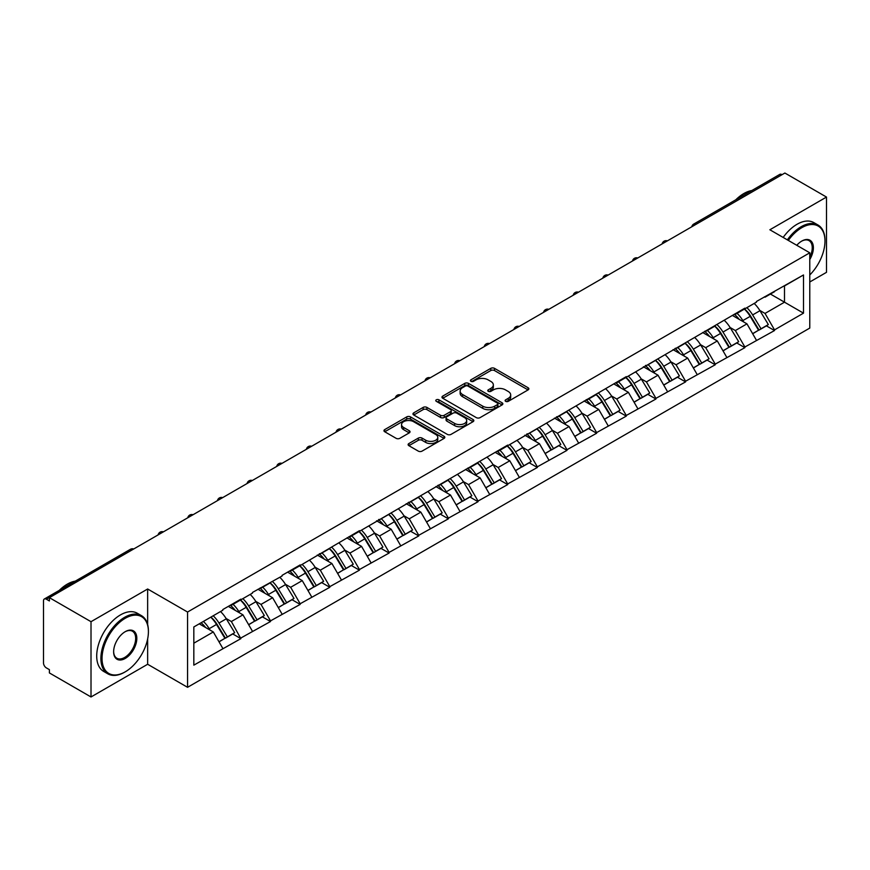 <?xml version="1.0" encoding="UTF-8"?>
<svg xmlns="http://www.w3.org/2000/svg" width="870" height="870" viewBox="0 0 870 870"><rect width="100%" height="100%" fill="white"/><g stroke="black" fill="none" stroke-linecap="round" stroke-linejoin="round"><path stroke-width="1.3" d="M505.655 401.342A1.849 1.066 0 0 0 508.265 401.342L528.09 389.901A2.643 1.522 0 0 0 528.862 388.825A2.643 1.522 0 0 0 528.09 387.748L494.508 368.358A2.643 1.522 0 0 0 490.778 368.358L470.964 379.809A1.849 1.066 0 0 0 470.42 380.56A1.849 1.066 0 0 0 470.964 381.31A1.849 1.066 0 0 0 473.574 381.31L476.14 379.831A8.439 4.872 0 0 1 488.07 379.831L490.876 381.451A8.439 4.872 0 0 1 493.344 384.899A8.439 4.872 0 0 1 490.876 388.346L488.309 389.825A1.849 1.066 0 0 0 487.765 390.576A1.849 1.066 0 0 0 488.309 391.326A1.849 1.066 0 0 0 490.919 391.326L493.486 389.847A8.439 4.872 0 0 1 505.426 389.847L508.221 391.467A8.439 4.872 0 0 1 510.69 394.915A8.439 4.872 0 0 1 508.221 398.362L505.655 399.841A1.849 1.066 0 0 0 505.111 400.591A1.849 1.066 0 0 0 505.655 401.342L505.655 399.841M408.889 443.537A2.643 1.522 0 0 0 408.117 444.613A2.643 1.522 0 0 0 408.889 445.69L418.307 451.128A2.643 1.522 0 0 0 422.037 451.128L444.048 438.426A2.643 1.522 0 0 0 444.82 437.349A2.643 1.522 0 0 0 444.048 436.272L410.477 416.882A2.643 1.522 0 0 0 406.736 416.882L384.725 429.595A2.643 1.522 0 0 0 383.953 430.672A2.643 1.522 0 0 0 384.725 431.748L396.111 438.317A2.643 1.522 0 0 0 399.841 438.317L409.259 432.879A2.643 1.522 0 0 0 410.031 431.803A2.643 1.522 0 0 0 409.259 430.726L403.615 427.464A7.058 4.078 0 0 1 401.548 424.582A7.058 4.078 0 0 1 405.909 420.819A7.058 4.078 0 0 1 413.598 421.7L435.707 434.467A7.058 4.078 0 0 1 437.773 437.349A7.058 4.078 0 0 1 433.412 441.112A7.058 4.078 0 0 1 425.724 440.231L422.037 438.099A2.643 1.522 0 0 0 418.307 438.099L408.889 443.537L408.889 445.69L418.307 440.296L418.307 438.099M147.65 589.001L91.013 621.691L49.394 597.668L784.881 173.032L826.5 197.066L769.863 229.767L809.774 252.8L187.561 612.034L147.65 589.001L147.65 624.573M476.325 417.633A2.643 1.522 0 0 0 480.055 417.633L502.066 404.931A2.643 1.522 0 0 0 502.838 403.854A2.643 1.522 0 0 0 502.066 402.777L468.484 383.387A2.643 1.522 0 0 0 464.754 383.387L442.743 396.1A2.643 1.522 0 0 0 441.971 397.177A2.643 1.522 0 0 0 442.743 398.253L476.325 417.633M437.044 401.744A1.849 1.066 0 0 1 438.915 402.005L438.915 399.808L473.062 419.525A2.643 1.522 0 0 1 473.835 420.601A2.643 1.522 0 0 1 473.062 421.678L451.041 434.38A2.643 1.522 0 0 1 447.31 434.38L413.739 415.001L413.739 412.848A2.643 1.522 0 0 0 412.967 413.924A2.643 1.522 0 0 0 413.739 415.001M413.739 412.848L423.157 407.399A2.643 1.522 0 0 1 426.887 407.399L440.503 415.262A2.643 1.522 0 0 0 444.233 415.262L450.486 411.662A2.643 1.522 0 0 0 451.258 410.586A2.643 1.522 0 0 0 450.486 409.509L436.305 401.32A1.849 1.066 0 0 1 435.772 400.57A1.849 1.066 0 0 1 436.903 399.58A1.849 1.066 0 0 1 438.915 399.808M91.013 621.691L91.013 696.968L147.65 664.267L187.561 687.311L187.561 612.034M187.561 687.311L809.774 328.077L809.774 252.8M210.877 617.124A18.009 10.396 -120 0 1 217.043 624.323L225.428 638.188L232.747 633.958L240.87 638.645L231.366 621.528L226.102 618.494M240.87 638.645L193.825 665.148L193.825 626.965L222.807 610.229L222.807 609.565L240.87 599.147L240.87 599.8L252.463 593.112L252.463 592.448L282.108 575.994L282.108 575.331L300.161 564.913L300.161 565.576L359.451 530.678L359.451 531.342L507.688 445.092L507.688 445.755L626.28 376.623L626.28 377.286L744.872 308.154L744.872 308.817L756.465 302.129L756.465 301.466L803.499 274.963L803.499 313.156L774.518 329.882L765.024 313.428L759.76 310.383M744.535 309.013A18.009 10.396 -120 0 1 750.69 316.223L759.086 330.078L766.405 325.858L774.518 330.546L774.518 329.882M774.518 330.546L744.872 346.999L735.367 330.546L730.104 327.501M714.879 326.13A18.009 10.396 -120 0 1 721.045 333.34L729.441 347.195L736.76 342.976L744.872 347.663L744.872 346.999M744.872 347.663L715.227 364.117L705.722 347.663L700.459 344.618M685.234 343.248A18.009 10.396 -120 0 1 691.4 350.458L699.795 364.312L707.103 360.093L715.227 364.78L715.227 364.117M715.227 364.78L685.582 381.234L676.077 364.78L670.813 361.735M655.588 360.365A18.009 10.396 -120 0 1 661.755 367.575L670.139 381.43L677.458 377.21L685.582 381.897L685.582 381.234M685.582 381.897L655.936 398.351L646.432 381.897L641.168 378.852M625.943 377.482A18.009 10.396 -120 0 1 632.109 384.692L640.494 398.547L647.813 394.327L655.936 399.015L655.936 398.351M655.936 399.015L626.28 415.469L616.786 399.015L611.512 395.97M596.287 394.599A18.009 10.396 -120 0 1 602.453 401.81L610.849 415.664L618.168 411.445L626.28 416.132L626.28 415.469M626.28 416.132L596.635 432.586L587.13 416.132L581.867 413.087M566.642 411.717A18.009 10.396 -120 0 1 572.808 418.927L581.203 432.781L588.522 428.562L596.635 433.249L596.635 432.586M596.635 433.249L566.99 449.703L557.485 433.249L552.222 430.204M536.997 428.834A18.009 10.396 -120 0 1 543.163 436.044L551.558 449.899L558.866 445.679L566.99 450.366L566.99 449.703M566.99 450.366L537.345 466.82L527.84 450.366L522.576 447.321M507.351 445.951A18.009 10.396 -120 0 1 513.517 453.161L521.902 467.016L529.221 462.796L537.345 467.484L537.345 466.82M537.345 467.484L507.688 483.937L498.195 467.484L492.931 464.439M477.706 463.068A18.009 10.396 -120 0 1 483.861 470.278L492.257 484.133L499.576 479.914L507.688 484.59L507.688 483.937M507.688 484.59L478.043 501.055L468.538 484.59L463.275 481.556M448.05 480.186A18.009 10.396 -120 0 1 454.216 487.396L462.612 501.25L469.93 497.02L478.043 501.707L478.043 501.055M478.043 501.707L448.398 518.172L438.893 501.707L433.63 498.673M418.405 497.303A18.009 10.396 -120 0 1 424.571 504.513L432.966 518.368L440.285 514.137L448.398 518.824L448.398 518.172M448.398 518.824L418.753 535.289L409.248 518.824L403.984 515.79M388.76 514.42A18.009 10.396 -120 0 1 394.926 521.63L403.321 535.485L410.629 531.255L418.753 535.942L418.753 535.289M418.753 535.942L389.107 552.406L379.603 535.942L374.339 532.908M359.114 531.537A18.009 10.396 -120 0 1 365.28 538.747L373.665 552.602L380.984 548.372L389.107 553.059L389.107 552.406M389.107 553.059L359.451 569.524L349.957 553.059L344.694 550.025M329.469 548.655A18.009 10.396 -120 0 1 335.624 555.865L344.02 569.719L351.339 565.489L359.451 570.176L359.451 569.524M359.451 570.176L329.806 586.641L320.301 570.176L315.038 567.142M299.813 565.772A18.009 10.396 -120 0 1 305.979 572.982L314.374 586.837L321.693 582.606L329.806 587.293L329.806 586.641M329.806 587.293L300.161 603.758L290.656 587.293L285.393 584.259M270.168 582.889A18.009 10.396 -120 0 1 276.334 590.099L284.729 603.954L292.048 599.724L300.161 604.411L300.161 603.758M300.161 604.411L270.516 620.875L261.011 604.411L255.747 601.377M240.522 600.006A18.009 10.396 -120 0 1 246.688 607.206L255.073 621.071L262.392 616.841L270.516 621.528L270.516 620.875M270.516 621.528L240.87 637.993M230.789 604.965L231.366 605.292L240.87 599.8M231.366 621.528L242.958 614.84L228.321 606.39M252.463 631.294L242.958 614.84M260.445 587.848L261.011 588.174L270.516 582.682M261.011 604.411L272.604 597.723L257.966 589.273M282.108 614.176L272.604 597.723M290.091 570.731L290.656 571.057L300.161 565.576M290.656 587.293L302.249 580.605L287.622 572.155M311.754 597.059L302.249 580.605M319.736 553.614L320.301 553.94L329.806 548.459M320.301 570.176L331.894 563.488L317.267 555.038M341.399 579.942L331.894 563.488M349.381 536.496L349.957 536.823L359.451 531.342M349.957 553.059L361.55 546.371L346.912 537.921M371.044 562.825L361.55 546.371M379.026 519.379L379.603 519.705L389.107 514.224M379.603 535.942L391.195 529.254L376.558 520.804M400.7 545.707L391.195 529.254M408.683 502.262L409.248 502.588L418.753 497.107M409.248 518.824L420.841 512.136L406.203 503.686M430.346 528.59L420.841 512.136M438.328 485.145L438.893 485.471L448.398 479.99M438.893 501.707L450.486 495.019L435.859 486.569M459.991 511.473L450.486 495.019M467.973 468.027L468.538 468.354L478.043 462.873M468.538 484.59L480.131 477.902L465.504 469.452M489.636 494.356L480.131 477.902M497.618 450.91L498.195 451.236L507.688 445.755M498.195 467.484L509.787 460.785L495.15 452.335M519.281 477.238L509.787 460.785M527.263 433.793L527.84 434.119L537.345 428.638M527.84 450.366L539.433 443.667L524.795 435.217M548.937 460.132L539.433 443.667M556.92 416.676L557.485 417.002L566.99 411.521M557.485 433.249L569.078 426.55L554.44 418.1M578.583 443.015L569.078 426.55M586.565 399.558L587.13 399.885L596.635 394.404M587.13 416.132L598.723 409.433L584.096 400.983M608.228 425.898L598.723 409.433M616.21 382.441L616.786 382.767L626.28 377.286M616.786 399.015L628.379 392.316L613.741 383.866M637.873 408.78L628.379 392.316M645.855 365.324L646.432 365.65L655.936 360.169M646.432 381.897L658.024 375.198L643.387 366.748M667.529 391.663L658.024 375.198M675.511 348.207L676.077 348.533L685.582 343.052M676.077 364.78L687.67 358.081L673.032 349.631M697.174 374.546L687.67 358.081M705.157 331.089L705.722 331.416L715.227 325.935M705.722 347.663L717.315 340.964L702.688 332.514M726.82 357.429L717.315 340.964M734.802 313.972L735.367 314.309L744.872 308.817M735.367 330.546L746.96 323.847L732.333 315.397M756.465 340.311L746.96 323.847M782.032 174.685L695.935 224.384M694.728 225.091A4.035 2.327 120 0 1 695.75 224.275A4.035 2.327 60 0 0 693.727 224.079L779.824 174.37A4.035 2.327 60 0 1 781.836 174.565M764.447 296.855L765.024 297.192L774.518 291.7M765.024 313.428L784.501 302.184L784.501 285.936L803.499 274.963M770.439 294.06L803.499 313.156M809.774 281.989L826.5 272.332L826.5 197.066M91.013 696.968L49.394 672.934L49.394 669.639L46.349 667.888A4.035 2.327 -120 0 1 43.5 662.951L43.5 600.844A4.035 2.327 -120 0 1 44.337 599.006A4.035 2.327 -120 0 1 46.349 599.202L49.394 600.952L49.394 597.668M193.825 643.202L213.313 631.957L199.241 623.833M222.807 648.411L213.313 631.957M750.277 316.549L751.223 317.093M720.632 333.667L721.567 334.21M690.987 350.784L691.922 351.328M661.33 367.901L662.277 368.445M631.685 385.019L632.631 385.562M602.04 402.136L602.986 402.669M572.395 419.242L573.33 419.786M542.749 436.359L543.685 436.903M513.093 453.477L514.039 454.02M483.448 470.594L484.394 471.138M453.803 487.711L454.738 488.255M424.158 504.828L425.093 505.372M394.501 521.946L395.448 522.489M364.856 539.063L365.802 539.607M335.211 556.18L336.157 556.724M305.566 573.297L306.501 573.841M275.921 590.415L276.856 590.958M246.264 607.532L247.21 608.076M216.619 624.649L217.565 625.193M147.65 664.267L147.65 638.917M506.394 401.603L508.221 400.548A8.439 4.872 0 0 0 510.69 397.101L510.69 394.915M493.344 384.899L493.344 387.085A8.439 4.872 0 0 1 490.876 390.532L489.049 391.587M528.057 389.923L494.508 370.555A2.643 1.522 0 0 0 490.778 370.555L471.692 381.571M502.066 402.777L502.066 404.931L468.484 385.584A2.643 1.522 0 0 0 464.754 385.584L442.776 398.275M497.401 404.604A1.849 1.066 0 0 0 497.944 403.854A1.849 1.066 0 0 0 497.401 403.093L467.929 386.084A1.849 1.066 0 0 0 465.319 386.084L462.612 387.639A8.439 4.872 0 0 0 460.143 391.087A8.439 4.872 0 0 0 462.612 394.534L482.763 406.17A8.439 4.872 0 0 0 494.693 406.17L497.401 404.604L497.401 406.801A1.849 1.066 0 0 0 497.944 406.04L497.944 403.854M460.143 391.087L460.143 393.283A8.439 4.872 0 0 0 462.612 396.731L462.612 394.534M497.401 406.801L494.693 408.356A8.439 4.872 0 0 1 482.763 408.356L462.612 396.731M413.772 415.023L423.157 409.596L423.157 407.399M451.258 410.586L451.258 412.771A2.643 1.522 0 0 1 450.486 413.848L444.233 417.459A2.643 1.522 0 0 1 440.503 417.459L426.887 409.596A2.643 1.522 0 0 0 423.157 409.596M438.915 402.005L473.019 421.7M454.64 423.429A7.058 4.078 0 0 0 462.329 424.31A7.058 4.078 0 0 0 466.679 420.547A7.058 4.078 0 0 0 464.613 417.665L456.826 413.163A2.643 1.522 0 0 0 453.096 413.163L446.843 416.773A2.643 1.522 0 0 0 446.071 417.85A2.643 1.522 0 0 0 446.843 418.927L454.64 423.429L454.64 425.615A7.058 4.078 0 0 0 462.329 426.507A7.058 4.078 0 0 0 466.679 422.733L466.679 420.547M446.071 417.85L446.071 420.047A2.643 1.522 0 0 0 446.843 421.123L446.843 418.927M454.64 425.615L446.843 421.123M437.773 437.349L437.773 439.535A7.058 4.078 0 0 1 433.412 443.308A7.058 4.078 0 0 1 425.724 442.417L422.037 440.296A2.643 1.522 0 0 0 418.307 440.296M401.548 424.582L401.548 426.778A7.058 4.078 0 0 0 403.615 429.66L403.615 427.464M409.226 432.901L403.615 429.66M444.048 436.272L444.048 438.426L410.477 419.079A2.643 1.522 0 0 0 406.736 419.079L384.768 431.77M754.181 303.445A22.044 12.724 60 0 1 759.956 310.71L752.637 314.929A22.044 12.724 -120 0 0 746.862 307.675M752.637 314.929L761.032 328.795L768.34 324.564L759.956 310.71M759.086 330.078L761.032 328.795M766.405 325.858L768.34 324.564M734.258 314.287A18.009 10.396 60 0 1 739.228 319.388M737.075 313.32A22.044 12.724 60 0 1 742.85 320.584L743.676 321.954M752.691 333.775L758.553 330.219L750.168 316.365A22.044 12.724 -120 0 0 744.394 309.1M758.553 330.219L752.615 333.645M724.525 320.562A22.044 12.724 60 0 1 730.3 327.827L722.992 332.046A22.044 12.724 -120 0 0 717.217 324.793M722.992 332.046L731.376 345.912L738.695 341.682L730.3 327.827M729.441 347.195L731.376 345.912M736.76 342.976L738.695 341.682M704.613 331.405A18.009 10.396 60 0 1 709.583 336.494M707.43 330.437A22.044 12.724 60 0 1 713.204 337.701L714.031 339.072M723.046 350.893L728.908 347.337L720.512 333.482A22.044 12.724 -120 0 0 714.738 326.217M728.908 347.337L722.97 350.762M694.88 337.68A22.044 12.724 60 0 1 700.654 344.944L693.336 349.164A22.044 12.724 -120 0 0 687.561 341.91M693.336 349.164L701.731 363.029L709.05 358.799L700.654 344.944M699.795 364.312L701.731 363.029M707.103 360.093L709.05 358.799M674.968 348.522A18.009 10.396 60 0 1 679.927 353.611M677.773 347.554A22.044 12.724 60 0 1 683.548 354.819L684.385 356.189M693.401 368.01L699.262 364.454L690.867 350.599A22.044 12.724 -120 0 0 685.092 343.335M699.262 364.454L693.325 367.879M665.235 354.797A22.044 12.724 60 0 1 671.009 362.061L663.69 366.281A22.044 12.724 -120 0 0 657.916 359.016M663.69 366.281L672.086 380.146L679.405 375.916L671.009 362.061M670.139 381.43L672.086 380.146M677.458 377.21L679.405 375.916M645.312 365.639A18.009 10.396 60 0 1 650.281 370.729M648.128 364.671A22.044 12.724 60 0 1 653.903 371.936L654.729 373.306M663.756 385.127L669.617 381.571L661.222 367.716A22.044 12.724 -120 0 0 655.447 360.452M669.617 381.571L663.679 384.997M635.589 371.914A22.044 12.724 60 0 1 641.364 379.179L634.045 383.398A22.044 12.724 -120 0 0 628.27 376.134M634.045 383.398L642.441 397.264L649.76 393.033L641.364 379.179M640.494 398.547L642.441 397.264M647.813 394.327L649.76 393.033M615.666 382.756A18.009 10.396 60 0 1 620.636 387.846M618.483 381.789A22.044 12.724 60 0 1 624.258 389.053L625.084 390.423M634.1 402.244L639.972 398.688L631.576 384.823A22.044 12.724 -120 0 0 625.802 377.569M639.972 398.688L634.034 402.114M605.944 389.031A22.044 12.724 60 0 1 611.719 396.296L604.4 400.515A22.044 12.724 -120 0 0 598.625 393.251M604.4 400.515L612.795 414.381L620.103 410.151L611.719 396.296M610.849 415.664L612.795 414.381M618.168 411.445L620.103 410.151M586.021 399.874A18.009 10.396 60 0 1 590.991 404.963M588.838 398.906A22.044 12.724 60 0 1 594.612 406.17L595.439 407.541M604.454 419.362L610.316 415.806L601.931 401.94A22.044 12.724 -120 0 0 596.157 394.686M610.316 415.806L604.378 419.231M809.774 274.974A32.788 18.933 120 0 0 824.977 241.066A32.788 18.933 120 0 0 801.792 227.679A32.788 18.933 120 0 0 788.329 240.424M787.35 239.859A33.593 19.401 -60 0 1 801.226 226.689A33.593 19.401 -60 0 1 818.017 225.025A33.593 19.401 -60 0 1 824.977 240.403A33.593 19.401 -60 0 1 824.977 240.74M796.768 245.296A16.399 9.461 -60 0 1 801.792 241.066L801.792 241.066A16.399 9.461 -60 0 1 812.558 243.274A16.399 9.461 -60 0 1 809.774 259.554M809.774 257.215A15.584 9.004 120 0 0 809.013 240.62A15.584 9.004 120 0 0 801.509 241.229M735.835 199.763A33.593 19.401 -60 0 1 743.828 193.553A33.593 19.401 -60 0 1 751.821 190.541M783.174 237.445A33.593 19.401 -60 0 1 797.04 224.275A33.593 19.401 -60 0 1 813.841 222.611L818.017 225.025M124.649 672.173L125.226 671.836A32.788 18.933 120 0 0 148.411 631.674A32.788 18.933 120 0 0 125.226 618.298A32.788 18.933 120 0 0 102.04 658.449A32.788 18.933 120 0 0 125.226 671.836L124.649 672.173A33.593 19.401 -60 0 1 107.847 673.837A33.593 19.401 -60 0 1 102.703 646.91A33.593 19.401 -60 0 1 124.649 617.308A33.593 19.401 -60 0 1 141.451 615.645A33.593 19.401 -60 0 1 148.411 631.022A33.593 19.401 -60 0 1 148.4 631.348M125.226 631.674L125.226 631.674A16.399 9.461 -60 0 1 136.818 638.373A16.399 9.461 -60 0 1 125.226 658.449A16.399 9.461 -60 0 1 113.633 651.76A16.399 9.461 -60 0 1 125.226 631.674L125.226 631.674M113.633 651.423A15.584 9.004 120 0 0 116.852 658.242A15.584 9.004 120 0 0 124.649 657.47A15.584 9.004 120 0 0 134.839 643.724A15.584 9.004 120 0 0 132.447 631.239A15.584 9.004 120 0 0 124.932 631.848M59.269 590.382A33.593 19.401 -60 0 1 67.251 584.172A33.593 19.401 -60 0 1 75.244 581.149M107.847 673.837L103.671 671.422A33.593 19.401 -60 0 1 98.517 644.496A33.593 19.401 -60 0 1 120.473 614.894A33.593 19.401 -60 0 1 137.264 613.23L141.451 615.645M576.288 406.149A22.044 12.724 60 0 1 582.063 413.413L574.755 417.633A22.044 12.724 -120 0 0 568.98 410.368M574.755 417.633L583.139 431.487L590.458 427.268L582.063 413.413M581.203 432.781L583.139 431.487M588.522 428.562L590.458 427.268M556.376 416.991A18.009 10.396 60 0 1 561.346 422.08M559.192 416.023A22.044 12.724 60 0 1 564.967 423.288L565.794 424.658M574.809 436.479L580.671 432.923L572.275 419.057A22.044 12.724 -120 0 0 566.5 411.804M580.671 432.923L574.733 436.349M546.643 423.266A22.044 12.724 60 0 1 552.417 430.53L545.098 434.75A22.044 12.724 -120 0 0 539.324 427.485M545.098 434.75L553.494 448.605L560.813 444.385L552.417 430.53M551.558 449.899L553.494 448.605M558.866 445.679L560.813 444.385M526.731 434.108A18.009 10.396 60 0 1 531.69 439.198M529.536 433.14A22.044 12.724 60 0 1 535.311 440.405L536.137 441.764M545.164 453.585L551.025 450.04L542.63 436.174A22.044 12.724 -120 0 0 536.855 428.921M551.025 450.04L545.088 453.466M516.997 440.383A22.044 12.724 60 0 1 522.772 447.648L515.453 451.867A22.044 12.724 -120 0 0 509.679 444.603M515.453 451.867L523.849 465.722L531.168 461.502L522.772 447.648M521.902 467.016L523.849 465.722M529.221 462.796L531.168 461.502M497.074 451.225A18.009 10.396 60 0 1 502.044 456.315M499.891 450.258A22.044 12.724 60 0 1 505.666 457.522L506.492 458.881M515.508 470.703L521.38 467.157L512.985 453.292A22.044 12.724 -120 0 0 507.21 446.027M521.38 467.157L515.442 470.583M487.352 457.5A22.044 12.724 60 0 1 493.127 464.765L485.808 468.984A22.044 12.724 -120 0 0 480.033 461.72M485.808 468.984L494.203 482.839L501.522 478.62L493.127 464.765M492.257 484.133L494.203 482.839M499.576 479.914L501.522 478.62M467.429 468.343A18.009 10.396 60 0 1 472.399 473.432M470.246 467.375A22.044 12.724 60 0 1 476.02 474.639L476.847 475.999M485.862 487.82L491.735 484.275L483.339 470.409A22.044 12.724 -120 0 0 477.565 463.144M491.735 484.275L485.797 487.7M457.696 474.618A22.044 12.724 60 0 1 463.482 481.882L456.163 486.102A22.044 12.724 -120 0 0 450.388 478.837M456.163 486.102L464.547 499.956L471.866 495.737L463.482 481.882M462.612 501.25L464.547 499.956M469.93 497.02L471.866 495.737M437.784 485.46A18.009 10.396 60 0 1 442.754 490.549M440.601 484.492A22.044 12.724 60 0 1 446.375 491.757L447.202 493.116M456.217 504.937L462.079 501.381L453.694 487.526A22.044 12.724 -120 0 0 447.909 480.262M462.079 501.381L456.141 504.817M428.051 491.735A22.044 12.724 60 0 1 433.825 498.999L426.517 503.219A22.044 12.724 -120 0 0 420.732 495.954M426.517 503.219L434.902 517.074L442.221 512.854L433.825 498.999M432.966 518.368L434.902 517.074M440.285 514.137L442.221 512.854M408.139 502.577A18.009 10.396 60 0 1 413.109 507.667M410.944 501.609A22.044 12.724 60 0 1 416.73 508.874L417.556 510.233M426.572 522.054L432.433 518.498L424.038 504.643A22.044 12.724 -120 0 0 418.263 497.379M432.433 518.498L426.496 521.935M398.406 508.852A22.044 12.724 60 0 1 404.18 516.117L396.861 520.336A22.044 12.724 -120 0 0 391.087 513.072M396.861 520.336L405.257 534.191L412.576 529.971L404.18 516.117M403.321 535.485L405.257 534.191M410.629 531.255L412.576 529.971M378.493 519.694A18.009 10.396 60 0 1 383.452 524.784M381.299 518.727A22.044 12.724 60 0 1 387.074 525.991L387.9 527.351M396.927 539.172L402.788 535.615L394.393 521.761A22.044 12.724 -120 0 0 388.618 514.496M402.788 535.615L396.851 539.052M368.76 525.969A22.044 12.724 60 0 1 374.535 533.234L367.216 537.453A22.044 12.724 -120 0 0 361.441 530.189M367.216 537.453L375.612 551.308L382.93 547.089L374.535 533.234M373.665 552.602L375.612 551.308M380.984 548.372L382.93 547.089M348.837 536.812A18.009 10.396 60 0 1 353.807 541.901M351.654 535.844A22.044 12.724 60 0 1 357.429 543.108L358.255 544.468M367.271 556.289L373.143 552.733L364.747 538.878A22.044 12.724 -120 0 0 358.973 531.613M373.143 552.733L367.205 556.169M339.115 543.087A22.044 12.724 60 0 1 344.89 550.351L337.571 554.571A22.044 12.724 -120 0 0 331.796 547.306M337.571 554.571L345.966 568.425L353.274 564.206L344.89 550.351M344.02 569.719L345.966 568.425M351.339 565.489L353.274 564.206M319.192 553.929A18.009 10.396 60 0 1 324.162 559.018M322.009 552.961A22.044 12.724 60 0 1 327.783 560.226L328.61 561.585M337.625 573.406L343.487 569.85L335.102 555.995A22.044 12.724 -120 0 0 329.328 548.731M343.487 569.85L337.549 573.286M309.459 560.204A22.044 12.724 60 0 1 315.234 567.457L307.926 571.688A22.044 12.724 -120 0 0 302.151 564.423M307.926 571.688L316.31 585.543L323.629 581.323L315.234 567.457M314.374 586.837L316.31 585.543M321.693 582.606L323.629 581.323M289.547 571.035A18.009 10.396 60 0 1 294.517 576.136M292.363 570.078A22.044 12.724 60 0 1 298.138 577.343L298.965 578.702M307.98 590.523L313.842 586.967L305.446 573.112A22.044 12.724 -120 0 0 299.671 565.848M313.842 586.967L307.904 590.404M279.814 577.321A22.044 12.724 60 0 1 285.588 584.575L278.269 588.805A22.044 12.724 -120 0 0 272.495 581.541M278.269 588.805L286.665 602.66L293.984 598.44L285.588 584.575M284.729 603.954L286.665 602.66M292.048 599.724L293.984 598.44M259.902 588.153A18.009 10.396 60 0 1 264.861 593.253M262.707 587.196A22.044 12.724 60 0 1 268.482 594.46L269.319 595.819M278.335 607.641L284.196 604.084L275.801 590.23A22.044 12.724 -120 0 0 270.026 582.965M284.196 604.084L278.259 607.521M250.168 594.438A22.044 12.724 60 0 1 255.943 601.692L248.624 605.922A22.044 12.724 -120 0 0 242.85 598.658M248.624 605.922L257.02 619.777L264.339 615.558L255.943 601.692M255.073 621.071L257.02 619.777M262.392 616.841L264.339 615.558M230.245 605.27A18.009 10.396 60 0 1 235.215 610.37M233.062 604.313A22.044 12.724 60 0 1 238.837 611.567L239.663 612.937M248.689 624.758L254.551 621.202L246.156 607.347A22.044 12.724 -120 0 0 240.381 600.082M254.551 621.202L248.613 624.627M220.523 611.556A22.044 12.724 60 0 1 226.298 618.809L218.979 623.04A22.044 12.724 -120 0 0 213.204 615.775M218.979 623.04L227.374 636.894L234.693 632.675L226.298 618.809M225.428 638.188L227.374 636.894M232.747 633.958L234.693 632.675M201.09 622.768A18.009 10.396 60 0 1 205.57 627.487M203.417 621.43A22.044 12.724 60 0 1 209.191 628.684L210.018 630.054M219.033 641.875L224.906 638.319L216.51 624.464A22.044 12.724 -120 0 0 210.736 617.2M224.906 638.319L218.968 641.745M132.631 549.601L46.349 599.202M133.469 549.122A4.035 2.327 -60 0 0 132.447 549.492A4.035 2.327 -120 0 0 130.424 549.296L44.337 599.006M665.071 242.197A4.035 2.327 120 0 1 666.094 241.392A4.035 2.327 -60 0 1 667.127 241.023M635.426 259.314A4.035 2.327 120 0 1 636.448 258.51A4.035 2.327 -60 0 1 637.471 258.14M605.781 276.432A4.035 2.327 120 0 1 606.803 275.627A4.035 2.327 -60 0 1 607.825 275.257M576.136 293.549A4.035 2.327 120 0 1 577.158 292.744A4.035 2.327 -60 0 1 578.18 292.374M546.49 310.666A4.035 2.327 120 0 1 547.513 309.861A4.035 2.327 -60 0 1 548.535 309.492M516.834 327.783A4.035 2.327 120 0 1 517.857 326.979A4.035 2.327 -60 0 1 518.89 326.609M487.189 344.901A4.035 2.327 120 0 1 488.211 344.096A4.035 2.327 -60 0 1 489.234 343.726M457.544 362.018A4.035 2.327 120 0 1 458.566 361.213A4.035 2.327 -60 0 1 459.588 360.843M427.899 379.135A4.035 2.327 120 0 1 428.921 378.33A4.035 2.327 -60 0 1 429.943 377.961M398.242 396.252A4.035 2.327 120 0 1 399.276 395.448A4.035 2.327 -60 0 1 400.298 395.078M368.597 413.37A4.035 2.327 120 0 1 369.619 412.565A4.035 2.327 -60 0 1 370.642 412.184M338.952 430.487A4.035 2.327 120 0 1 339.974 429.682A4.035 2.327 -60 0 1 340.996 429.301M309.307 447.604A4.035 2.327 120 0 1 310.329 446.799A4.035 2.327 -60 0 1 311.351 446.419M279.661 464.721A4.035 2.327 120 0 1 280.684 463.917A4.035 2.327 -60 0 1 281.706 463.536M250.005 481.839A4.035 2.327 120 0 1 251.028 481.034A4.035 2.327 -60 0 1 252.061 480.653M220.36 498.956A4.035 2.327 120 0 1 221.382 498.14A4.035 2.327 -60 0 1 222.405 497.77M190.715 516.073A4.035 2.327 120 0 1 191.737 515.257A4.035 2.327 -60 0 1 192.759 514.888M161.07 533.19A4.035 2.327 120 0 1 162.092 532.375A4.035 2.327 -60 0 1 163.114 532.005M508.221 400.548L508.221 398.362M488.309 391.326L488.309 389.825M490.876 390.532L490.876 388.346M470.964 381.31L470.964 379.809M490.778 370.555L490.778 368.358M494.508 370.555L494.508 368.358M528.09 389.901L528.09 387.748M442.743 398.253L442.743 396.1M464.754 385.584L464.754 383.387M468.484 385.584L468.484 383.387M482.763 408.356L482.763 406.17M494.693 408.356L494.693 406.17M426.887 409.596L426.887 407.399M440.503 417.459L440.503 415.262M444.233 417.459L444.233 415.262M450.486 413.848L450.486 411.662M473.062 421.678L473.062 419.525M422.037 440.296L422.037 438.099M425.724 442.417L425.724 440.231M409.259 432.879L409.259 430.726M384.725 431.748L384.725 429.595M406.736 419.079L406.736 416.882M410.477 419.079L410.477 416.882M750.168 316.365L742.85 320.584M720.512 333.482L713.204 337.701M690.867 350.599L683.548 354.819M661.222 367.716L653.903 371.936M631.576 384.823L624.258 389.053M601.931 401.94L594.612 406.17M572.275 419.057L564.967 423.288M542.63 436.174L535.311 440.405M512.985 453.292L505.666 457.522M483.339 470.409L476.02 474.639M453.694 487.526L446.375 491.757M424.038 504.643L416.73 508.874M394.393 521.761L387.074 525.991M364.747 538.878L357.429 543.108M335.102 555.995L327.783 560.226M305.446 573.112L298.138 577.343M275.801 590.23L268.482 594.46M246.156 607.347L238.837 611.567M216.51 624.464L209.191 628.684M693.727 224.079A4.035 4.035 0 0 0 691.791 226.776M667.388 240.87A4.035 4.035 0 0 0 662.146 243.894M637.743 257.988A4.035 4.035 0 0 0 632.501 261.011M608.097 275.094A4.035 4.035 0 0 0 602.856 278.128M578.452 292.211A4.035 4.035 0 0 0 573.199 295.245M548.796 309.328A4.035 4.035 0 0 0 543.554 312.363M519.151 326.446A4.035 4.035 0 0 0 513.909 329.48M489.505 343.563A4.035 4.035 0 0 0 484.264 346.597M459.86 360.68A4.035 4.035 0 0 0 454.608 363.714M430.215 377.797A4.035 4.035 0 0 0 424.962 380.832M400.559 394.915A4.035 4.035 0 0 0 395.317 397.949M370.914 412.032A4.035 4.035 0 0 0 365.672 415.066M341.268 429.149A4.035 4.035 0 0 0 336.027 432.183M311.623 446.266A4.035 4.035 0 0 0 306.37 449.301M281.978 463.384A4.035 4.035 0 0 0 276.725 466.418M252.322 480.501A4.035 4.035 0 0 0 247.08 483.535M222.676 497.618A4.035 4.035 0 0 0 217.435 500.652M193.031 514.736A4.035 4.035 0 0 0 187.79 517.759M163.386 531.853A4.035 4.035 0 0 0 158.133 534.876M133.741 548.97A4.035 4.035 0 0 0 130.424 549.296M824.977 241.066L824.977 240.403M148.411 631.674L148.411 631.022"/></g></svg>
